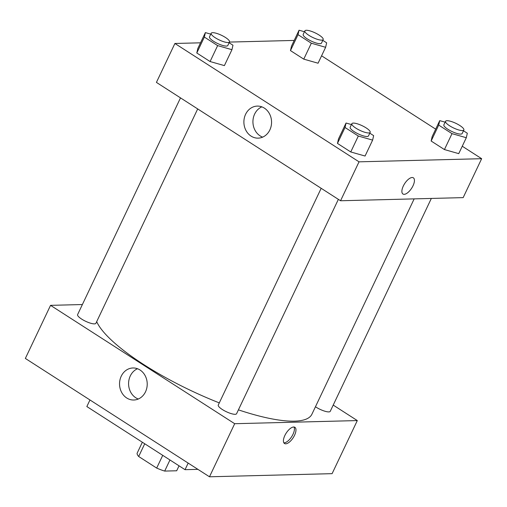 <?xml version="1.0" encoding="UTF-8"?>
<svg xmlns="http://www.w3.org/2000/svg" width="507" height="507" viewBox="0 0 507 507"><rect width="100%" height="100%" fill="white"/><g stroke="black" fill="none" stroke-linecap="round" stroke-linejoin="round"><path stroke-width="0.76" d="M162.734 455.337L156.682 468.075L138.677 456.496A21.769 5.558 25.4 0 1 137.074 453.328L142.34 442.231M179.041 465.819L176.683 470.775L164.693 471.079A21.769 5.558 25.4 0 1 156.682 468.075M169.959 459.982L164.693 471.079M144.723 443.764L138.677 456.496M89.967 399.972L86.843 406.557L185.042 469.678L197.901 469.349M188.167 463.094L185.042 469.678M209.48 476.789L332.098 473.658L209.48 476.789L25.35 358.436L209.48 476.789L234.684 423.706L50.554 305.353L82.381 304.536M321.178 188.306L218.276 405.03A10.127 2.586 25.4 0 0 226.318 411.709A10.127 2.586 25.4 0 0 236.579 413.718L338.365 199.352M315.455 406.753A10.127 2.586 25.4 0 0 324.657 411.152A10.127 2.586 25.4 0 0 330.253 411.323L431.343 198.433M333.213 405.093L357.302 420.576L234.684 423.706M180.505 97.883L77.603 314.606A10.127 2.586 25.4 0 0 85.645 321.286A10.127 2.586 25.4 0 0 95.905 323.295L197.692 108.929M238.41 409.852A119.532 30.515 25.4 0 0 294.459 421.152A119.532 30.515 25.4 0 0 311.906 414.232L414.162 198.877M96.685 321.641A119.532 30.515 25.4 0 0 219.29 402.888M357.302 420.576L332.098 473.658M121.236 376.194A16.028 13.841 88.5 0 1 132.967 367.974A16.028 13.841 88.5 0 1 147.214 383.641A16.028 13.841 88.5 0 1 133.785 400.017A16.028 13.841 88.5 0 1 121.579 392.266A16.028 13.841 88.5 0 1 121.236 376.194M50.554 305.353L25.35 358.436M294.548 435.285A9.62 4.189 -57.3 0 1 284.49 443.505A9.62 4.189 -57.3 0 1 286.17 433.143A9.62 4.189 -57.3 0 1 294.897 427.312A9.62 4.189 -57.3 0 1 294.548 435.285M137.511 368.735A16.028 13.841 -91.5 0 0 130.28 375.96A16.028 13.841 -91.5 0 0 138.284 399.022M283.844 442.807A9.62 4.189 122.7 0 0 293.002 434.29A9.62 4.189 122.7 0 0 293.997 427.014M462.257 146.231L481.65 158.697L463.164 197.622L340.552 200.759L156.422 82.4L174.902 43.475L200.525 42.816M435.684 129.146L321.584 55.808M338.486 138.95L337.466 143.418L350.755 151.961L365.065 156.036L350.755 151.961L337.466 143.418L338.486 138.95L346.047 123.03L351.446 124.564M197.812 48.526L196.792 52.994L210.082 61.537L224.392 65.612L210.082 61.537L196.792 52.994L197.812 48.526L205.373 32.606L210.773 34.14M291.493 46.131L290.473 50.599L303.763 59.142L318.066 63.217L303.763 59.142L290.473 50.599L291.493 46.131L299.054 30.211L304.454 31.745M481.65 158.697L359.032 161.828L174.902 43.475M229.43 42.081L294.206 40.427M458.74 153.64L444.436 149.565L458.74 153.64L466.307 137.714L451.997 133.639L438.707 125.096L439.727 120.634L445.127 122.168M431.146 141.022L444.436 149.565L431.146 141.022L432.167 136.554L431.146 141.022L438.707 125.096M269.863 129.919A16.028 13.841 88.5 0 1 258.139 138.138A16.028 13.841 88.5 0 1 243.892 122.472A16.028 13.841 88.5 0 1 257.315 106.096A16.028 13.841 88.5 0 1 269.528 113.847A16.028 13.841 88.5 0 1 269.863 129.919M359.032 161.828L340.552 200.759M412.147 177.513A9.62 4.189 -57.3 0 1 413.363 177.824A9.62 4.189 -57.3 0 1 411.678 188.186A9.62 4.189 -57.3 0 1 402.957 194.016A9.62 4.189 -57.3 0 1 403.927 184.84A9.62 4.189 -57.3 0 1 412.147 177.513M261.859 106.857A16.028 13.841 -91.5 0 0 252.936 122.238A16.028 13.841 -91.5 0 0 262.632 137.144M402.951 194.016A9.62 4.189 122.7 0 0 411.678 188.186A9.62 4.189 122.7 0 0 413.363 177.824M369.793 133.17L373.646 135.642L372.626 140.109L358.316 136.034L345.026 127.491L346.047 123.03M351.864 123.683L350.185 127.225A10.127 2.586 25.4 0 0 356.142 132.834A10.127 2.586 25.4 0 0 367.011 136.503A10.127 2.586 25.4 0 0 368.488 135.914L370.167 132.378A10.127 2.586 25.4 0 0 362.125 125.692A10.127 2.586 25.4 0 0 351.864 123.683A10.127 2.586 25.4 0 0 357.822 129.298A10.127 2.586 25.4 0 0 368.69 132.961A10.127 2.586 25.4 0 0 370.167 132.378M372.626 140.109L365.065 156.036M358.316 136.034L350.755 151.961M345.026 127.491L337.466 143.418M229.12 42.746L232.973 45.218L231.953 49.686L217.642 45.611L204.353 37.068L205.373 32.606M211.191 33.259L209.511 36.802A10.127 2.586 25.4 0 0 215.469 42.411A10.127 2.586 25.4 0 0 226.337 46.074A10.127 2.586 25.4 0 0 227.814 45.491L229.494 41.954A10.127 2.586 25.4 0 0 221.451 35.268A10.127 2.586 25.4 0 0 211.191 33.259A10.127 2.586 25.4 0 0 217.148 38.874A10.127 2.586 25.4 0 0 228.017 42.537A10.127 2.586 25.4 0 0 229.494 41.954M231.953 49.686L224.392 65.612M217.642 45.611L210.082 61.537M204.353 37.068L196.792 52.994M463.468 130.774L467.321 133.246L466.307 137.714M445.545 121.287L443.866 124.83A10.127 2.586 25.4 0 0 449.823 130.438A10.127 2.586 25.4 0 0 460.686 134.108A10.127 2.586 25.4 0 0 462.169 133.518L463.848 129.982A10.127 2.586 25.4 0 0 455.806 123.296A10.127 2.586 25.4 0 0 445.545 121.287A10.127 2.586 25.4 0 0 451.503 126.902A10.127 2.586 25.4 0 0 462.371 130.565A10.127 2.586 25.4 0 0 463.848 129.982M439.727 120.634L432.167 136.554M451.997 133.639L444.436 149.565M322.794 40.351L326.647 42.822L325.627 47.29L311.323 43.215L298.034 34.672L299.054 30.211M304.872 30.864L303.192 34.406A10.127 2.586 25.4 0 0 309.143 40.015A10.127 2.586 25.4 0 0 320.012 43.684A10.127 2.586 25.4 0 0 321.495 43.095L323.174 39.559A10.127 2.586 25.4 0 0 315.132 32.873A10.127 2.586 25.4 0 0 304.872 30.864A10.127 2.586 25.4 0 0 310.829 36.479A10.127 2.586 25.4 0 0 321.692 40.142A10.127 2.586 25.4 0 0 323.174 39.559M325.627 47.29L318.066 63.217M311.323 43.215L303.763 59.142M298.034 34.672L290.473 50.599"/></g></svg>
